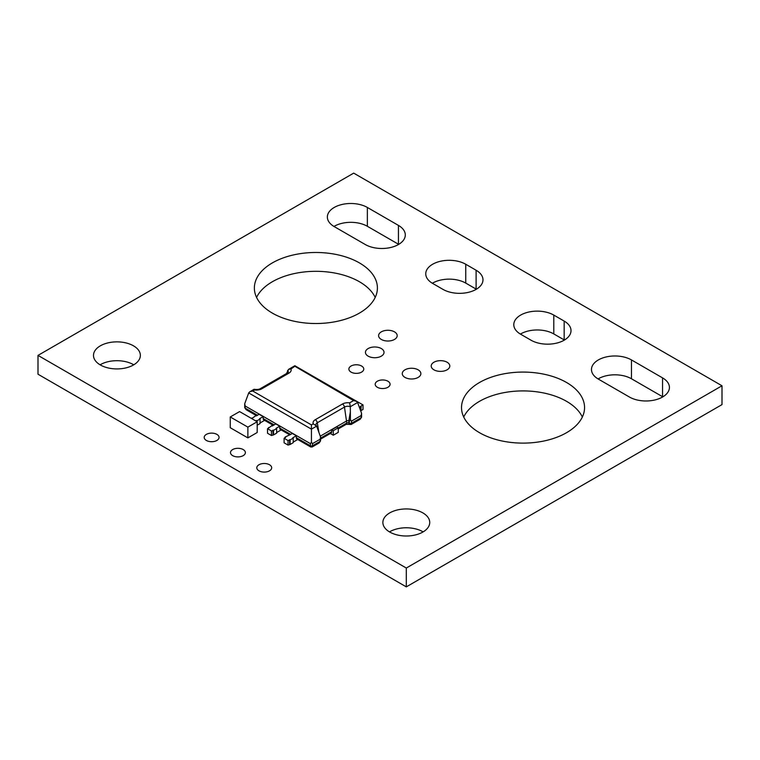 <?xml version="1.0" encoding="UTF-8"?>
<svg xmlns="http://www.w3.org/2000/svg" width="760" height="760" viewBox="0 0 760 760"><rect width="100%" height="100%" fill="white"/><g stroke="black" fill="none" stroke-linecap="round" stroke-linejoin="round"><path stroke-width="1.14" d="M418.142 369.825A9.3 5.367 0 0 0 408.006 368.657A9.3 5.367 0 0 0 402.268 373.616A9.3 5.367 0 0 0 404.994 377.416A9.3 5.367 0 0 0 415.131 378.584A9.3 5.367 0 0 0 420.869 373.616A9.3 5.367 0 0 0 418.142 369.825M394.469 331.854A9.3 5.367 0 0 0 384.332 330.685A9.3 5.367 0 0 0 378.594 335.644A9.3 5.367 0 0 0 381.311 339.445A9.3 5.367 0 0 0 391.447 340.613A9.3 5.367 0 0 0 397.195 335.644A9.3 5.367 0 0 0 394.469 331.854M447.089 362.226A9.3 5.367 0 0 0 436.952 361.066A9.3 5.367 0 0 0 431.205 366.026A9.3 5.367 0 0 0 433.931 369.825A9.3 5.367 0 0 0 444.068 370.984A9.3 5.367 0 0 0 449.806 366.026A9.3 5.367 0 0 0 447.089 362.226M216.894 434.378A7.438 4.294 0 0 0 208.781 433.447A7.438 4.294 0 0 0 204.193 437.409A7.438 4.294 0 0 0 206.368 440.448A7.438 4.294 0 0 0 214.482 441.38A7.438 4.294 0 0 0 219.07 437.409A7.438 4.294 0 0 0 216.894 434.378M361.589 366.026A7.438 4.294 0 0 0 353.476 365.094A7.438 4.294 0 0 0 348.878 369.065A7.438 4.294 0 0 0 351.063 372.106A7.438 4.294 0 0 0 359.166 373.036A7.438 4.294 0 0 0 363.764 369.065A7.438 4.294 0 0 0 361.589 366.026M375.202 297.416A61.522 35.52 0 0 0 359.385 281.723A61.522 35.52 0 0 0 256.566 297.416M359.385 262.884A61.522 35.52 0 0 0 292.344 255.189A61.522 35.52 0 0 0 254.372 288.002A61.522 35.52 0 0 0 272.384 313.12A61.522 35.52 0 0 0 339.435 320.815A61.522 35.52 0 0 0 377.406 288.002A61.522 35.52 0 0 0 359.385 262.884M381.311 348.555A9.3 5.367 0 0 0 371.174 347.396A9.3 5.367 0 0 0 365.437 352.355A9.3 5.367 0 0 0 368.163 356.155A9.3 5.367 0 0 0 378.299 357.314A9.3 5.367 0 0 0 384.037 352.355A9.3 5.367 0 0 0 381.311 348.555M582.35 417.012A61.522 35.52 0 0 0 566.533 401.318A61.522 35.52 0 0 0 463.714 417.012M566.533 382.479A61.522 35.52 0 0 0 499.491 374.784A61.522 35.52 0 0 0 461.519 407.597A61.522 35.52 0 0 0 479.531 432.715A61.522 35.52 0 0 0 546.573 440.41A61.522 35.52 0 0 0 584.554 407.597A61.522 35.52 0 0 0 566.533 382.479M269.505 464.749A7.438 4.294 0 0 0 261.402 463.818A7.438 4.294 0 0 0 256.804 467.789A7.438 4.294 0 0 0 258.989 470.829A7.438 4.294 0 0 0 267.092 471.76A7.438 4.294 0 0 0 271.69 467.789A7.438 4.294 0 0 0 269.505 464.749M243.2 449.559A7.438 4.294 0 0 0 235.087 448.628A7.438 4.294 0 0 0 230.498 452.599A7.438 4.294 0 0 0 232.674 455.639A7.438 4.294 0 0 0 240.787 456.57A7.438 4.294 0 0 0 245.376 452.599A7.438 4.294 0 0 0 243.2 449.559M387.894 381.216A7.438 4.294 0 0 0 379.781 380.285A7.438 4.294 0 0 0 375.193 384.256A7.438 4.294 0 0 0 377.368 387.286A7.438 4.294 0 0 0 385.481 388.217A7.438 4.294 0 0 0 390.07 384.256A7.438 4.294 0 0 0 387.894 381.216M423.139 531.886A23.436 13.528 0 0 0 422.883 531.734A23.436 13.528 0 0 0 389.481 531.886M422.883 512.905A23.436 13.528 0 0 0 397.337 509.969A23.436 13.528 0 0 0 382.869 522.471A23.436 13.528 0 0 0 389.737 532.038A23.436 13.528 0 0 0 415.273 534.973A23.436 13.528 0 0 0 429.742 522.471A23.436 13.528 0 0 0 422.883 512.905M133.75 364.809A23.436 13.528 0 0 0 133.494 364.658A23.436 13.528 0 0 0 100.092 364.809M133.494 345.828A23.436 13.528 0 0 0 107.958 342.893A23.436 13.528 0 0 0 93.489 355.395A23.436 13.528 0 0 0 100.348 364.962A23.436 13.528 0 0 0 125.894 367.897A23.436 13.528 0 0 0 140.362 355.395A23.436 13.528 0 0 0 133.494 345.828M260.062 422.969L264.594 420.346M257.194 425.22L260.062 423.558L260.062 419.016L259.549 418.722L263.169 416.623L259.236 414.352L255.094 416.147L251.987 418.541M293.208 442.101L297.74 439.489M296.315 435.765L292.381 433.485L285.133 437.076L285.646 437.37L284.098 438.273L288.03 440.543L290.101 439.945L290.101 444.495L293.208 442.7L293.208 438.149L292.695 437.855L296.315 435.765L296.315 437.674L310.403 445.806C310.469 447.137 310.812 447.336 311.438 446.405C312.065 447.336 312.408 447.137 312.474 445.806L320.122 441.389L318.563 443.166M290.101 444.495L288.03 445.084L284.098 442.814L284.098 438.273M330.315 433.504L333.288 435.224L338.266 432.354L338.266 427.804L336.709 426.911L331.74 429.78L331.74 431.699A2.926 1.691 60 0 1 331.132 433.038L320.549 439.147M268.555 427.509L269.078 427.804L267.52 428.706L271.462 430.977L273.534 430.378L273.534 434.919L276.64 433.133L276.64 428.583L276.117 428.288L279.747 426.189L275.804 423.918L272.184 426.018L271.662 425.714L268.555 428.108M273.534 434.919L271.462 435.518L267.52 433.248L267.52 428.706M276.64 432.535L281.162 429.913M247.874 437.893L257.194 432.516L257.194 421.752L239.59 411.587L230.261 416.964L230.261 427.728L247.874 437.893L247.874 427.13L230.261 416.964M631.475 359.936A23.436 13.528 0 0 0 605.938 357.01A23.436 13.528 0 0 0 591.47 369.502A23.436 13.528 0 0 0 598.329 379.078L629.403 397.014A23.436 13.528 0 0 0 654.949 399.95A23.436 13.528 0 0 0 669.417 387.448A23.436 13.528 0 0 0 662.549 377.881L631.475 359.936L631.475 378.774A23.436 13.528 0 0 0 598.072 378.926M553.793 315.087A23.436 13.528 0 0 0 528.257 312.16A23.436 13.528 0 0 0 513.788 324.662A23.436 13.528 0 0 0 520.657 334.229L531.012 340.204A23.436 13.528 0 0 0 556.548 343.14A23.436 13.528 0 0 0 571.017 330.638A23.436 13.528 0 0 0 564.158 321.072L553.793 315.087L553.793 333.925A23.436 13.528 0 0 0 520.4 334.077M442.976 289.38A23.436 13.528 0 0 0 468.512 292.315A23.436 13.528 0 0 0 482.98 279.813A23.436 13.528 0 0 0 476.111 270.247L465.756 264.262A23.436 13.528 0 0 0 440.22 261.326A23.436 13.528 0 0 0 425.752 273.828A23.436 13.528 0 0 0 432.611 283.394L442.976 289.38M365.294 244.53A23.436 13.528 0 0 0 390.83 247.465A23.436 13.528 0 0 0 405.298 234.964A23.436 13.528 0 0 0 398.44 225.397L367.365 207.451A23.436 13.528 0 0 0 341.82 204.525A23.436 13.528 0 0 0 327.36 217.018A23.436 13.528 0 0 0 334.219 226.594L365.294 244.53M353.695 173.128L38 355.395L406.305 568.033L722 385.776L353.695 173.128M361.104 410.552L363.014 409.45L363.014 404.909L360.43 406.401L361.104 406.79L360.895 411.445M38 355.395L38 374.224L406.305 586.872L722 404.605L722 385.776M398.696 244.378A23.436 13.528 0 0 0 398.44 244.226L367.365 226.29A23.436 13.528 0 0 0 333.963 226.442M476.377 289.227A23.436 13.528 0 0 0 476.111 289.076L465.756 283.1A23.436 13.528 0 0 0 432.354 283.252M564.414 340.052A23.436 13.528 0 0 0 564.158 339.901L553.793 333.925M662.806 396.862A23.436 13.528 0 0 0 662.549 396.71L631.475 378.774M406.305 568.033L406.305 586.872M247.874 427.13L257.194 421.752M316.654 426.141L311.438 429.144L311.438 442.253L312.474 443.65L320.122 439.242L320.549 436.99L316.654 426.141L313.281 423.842A7.571 4.37 180 0 1 315.276 419.7L342.456 404.016A7.571 4.37 180 0 1 349.628 402.857L353.552 400.596L356.478 401.299L357.599 402.496L361.579 413.307L361.152 415.549L351.433 421.154L350.398 419.757L349.363 421.154L348.849 420.859A1.463 0.845 0 0 0 346.778 420.859L320.245 436.173M311.438 442.253L310.403 443.65L245.148 405.983L244.72 403.731L244.72 407.541A1.463 0.845 0 0 0 245.148 408.13L257.583 415.312M263.169 416.623L263.169 418.541L274.151 424.878M279.747 426.189L279.747 428.108L290.719 434.445M286.52 373.54L288.562 369.369L290.947 368.98A7.571 4.37 180 0 1 288.952 373.122L261.772 388.816A7.571 4.37 180 0 1 254.6 389.965L252.757 391.029L311.438 424.916L313.281 423.842M350.398 419.757L350.322 406.695A4.712 2.717 0 0 0 344.479 407.075L317.309 422.769A4.712 2.717 0 0 0 315.979 425.087L316.113 425.258M311.438 424.916L311.438 429.144L248.701 392.93L244.72 403.731M251.807 418.646L252.501 418.237L251.987 417.943M255.74 420.916L256.443 420.508L256.443 421.315M260.062 419.016L256.956 420.812L256.443 420.508M273.296 425.372L263.777 419.881A2.926 1.691 -60 0 1 263.169 418.541M256.956 420.812L256.956 421.619M290.101 439.945L293.208 438.149M320.122 439.242L320.122 441.389A1.463 0.845 0 0 0 320.549 440.8L319.209 442.909L312.17 446.975L310.707 446.975L296.923 439.014A2.926 1.691 -60 0 1 296.315 437.674M285.133 437.076L285.133 437.674M288.03 440.543L288.03 445.084M289.579 439.651L289.579 444.191M331.075 386.631L312.531 375.924M359.518 407.702L361.104 406.79M344.327 394.288L363.014 404.909M331.74 429.78L333.288 430.673L338.266 427.804M333.288 430.673L333.288 435.224M273.534 430.378L276.64 428.583M289.864 434.938L280.354 429.447A2.926 1.691 -60 0 1 279.747 428.108M271.462 430.977L271.462 435.518M273.011 430.084L273.011 434.625M349.628 402.857L350.322 406.695L357.599 402.496M248.701 392.93L249.822 391.733L252.757 391.029M253.916 389.918L254.6 389.965L253.916 389.918M353.552 400.596L294.861 366.272L290.947 368.98M350.398 411.521L348.849 420.859L348.849 423.016L349.885 424.488M349.363 421.154L349.363 423.31A1.463 0.845 0 0 0 351.433 423.31L350.92 424.488M351.433 421.154L351.433 423.31L361.152 417.705L360.24 419.216L351.13 424.479L349.457 424.356A2.926 1.691 120 0 0 349.6 424.422M256.719 415.805L246.059 409.649L245.148 408.13L245.148 405.983M398.44 225.397L398.44 244.226M367.365 207.451L367.365 226.29M476.111 270.247L476.111 289.076M465.756 264.262L465.756 283.1M564.158 321.072L564.158 339.901M662.549 377.881L662.549 396.71M320.549 438.159L331.74 431.699M338.266 427.927L346.778 423.016A1.463 0.845 180 0 1 348.849 423.016A2.926 1.691 120 0 0 349.457 424.356L346.17 424.356L338.266 428.916M342.456 404.016A2.926 1.691 60 0 1 344.479 407.075L346.778 423.016A2.926 1.691 60 0 1 346.17 424.356M320.549 440.8L320.549 436.99M361.152 415.549L361.152 417.705A1.463 0.845 0 0 0 361.579 417.107L360.24 419.216M310.403 443.65L310.403 445.806A1.463 0.845 0 0 0 312.474 445.806L312.474 443.65M288.249 372.334L288.258 372.315A4.712 2.717 0 0 0 287.584 370.481M318.953 432.668L317.309 422.769A2.926 1.691 60 0 0 315.276 419.7M254.115 389.281C256.994 389.671 259.065 389.471 260.309 388.664A2.926 1.691 60 0 1 261.772 388.816M288.258 372.315L287.489 372.979A2.926 1.691 60 0 1 288.952 373.122M361.579 413.307L361.579 417.107M254.058 389.291L249.822 391.733M356.478 401.299L294.861 365.731L288.562 369.369M287.489 372.979L260.309 388.664M246.059 409.649L244.72 407.541"/></g></svg>
